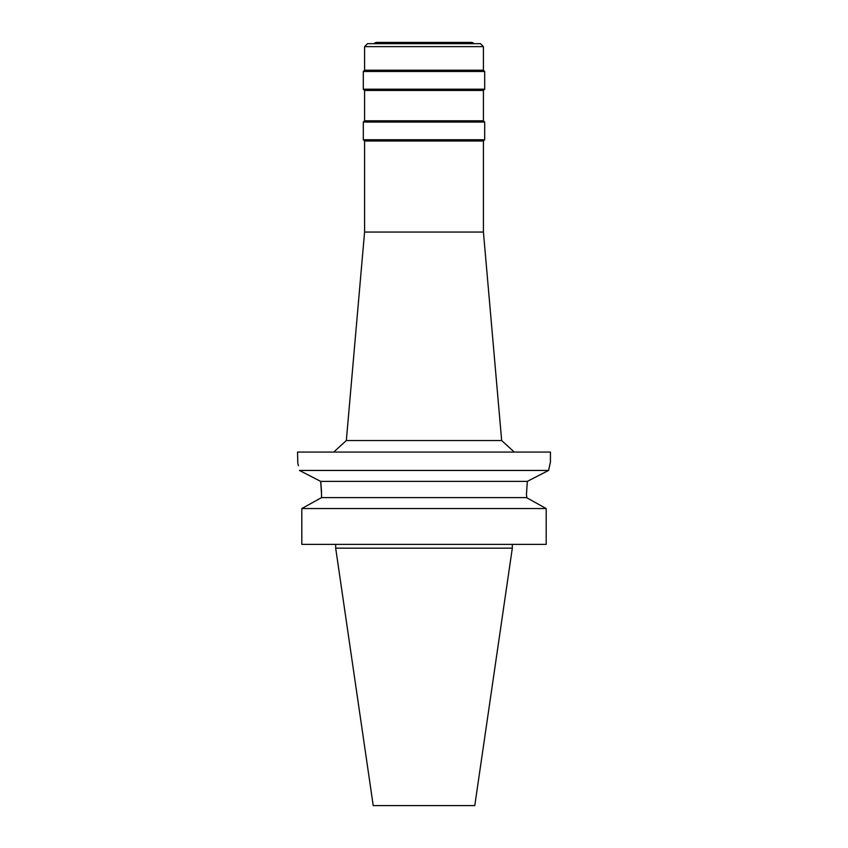 <?xml version="1.0" encoding="UTF-8"?>
<svg xmlns="http://www.w3.org/2000/svg" width="848" height="848" viewBox="0 0 848 848"><rect width="100%" height="100%" fill="white"/><g stroke="black" fill="none" stroke-linecap="round" stroke-linejoin="round"><path stroke-width="1.27" d="M474.233 43.661L472.05 42.4L375.95 42.4L373.767 43.661M480.466 43.661L367.534 43.661L364.576 46.629L483.424 46.629L480.466 43.661M364.576 46.629L364.576 70.214L483.424 70.214L483.424 46.629M483.424 70.214L484.696 71.486L363.304 71.486L364.576 70.214M364.576 90.45L364.576 120.798L483.424 120.798L483.424 90.45L364.576 90.45L363.304 89.188L484.696 89.188L484.696 71.486M483.424 120.798L484.696 122.059L363.304 122.059L364.576 120.798M364.576 141.022L364.576 232.066L483.424 232.066L483.424 141.022L364.576 141.022L363.304 139.761L484.696 139.761L484.696 122.059M483.424 232.066L501.666 440.525L346.334 440.525L333.741 452.069M321.551 494.564L320.692 481.388L299.429 470.439C297.001 459.489 297.001 459.489 299.429 470.439L548.571 470.439L550.437 462.181L550.437 452.069L297.563 452.069L297.786 463.072M536.127 476.83L548.571 470.439L550.172 463.231M529.406 480.297L532.003 478.95M526.449 494.681L527.308 481.388L526.449 494.681L526.905 497.861M548.571 470.439L527.308 481.388L320.692 481.388L320.894 482.989M312.615 477.212L320.417 481.24M297.977 463.845L298.422 465.732M320.894 483.031L321.519 491.999M321.551 497.606L321.551 494.681L321.551 497.606L526.449 497.606L546.197 508.556L546.197 544.374L301.803 544.374L301.803 508.556L321.551 497.606L301.803 508.556L546.197 508.556M534.993 502.323L543.515 507.062M512.319 548.168L474.774 805.6L373.226 805.6L335.681 548.168L512.319 548.168L512.319 544.374M363.304 89.188L363.304 71.486M483.424 90.45L484.696 89.188M363.304 139.761L363.304 122.059M483.424 141.022L484.696 139.761M364.576 232.066L346.334 440.525M501.666 440.525L514.259 452.069M335.681 548.168L335.681 544.374"/></g></svg>
